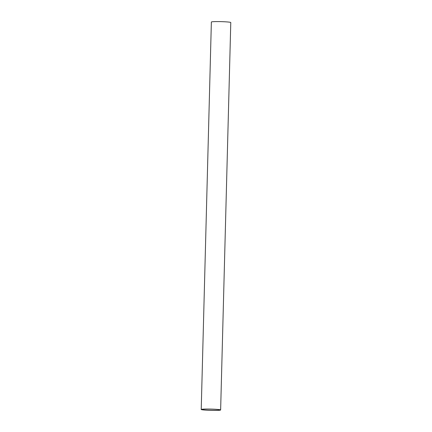 <?xml version="1.0" encoding="UTF-8"?>
<svg xmlns="http://www.w3.org/2000/svg" width="432" height="432" viewBox="0 0 432 432"><rect width="100%" height="100%" fill="white"/><g stroke="black" fill="none" stroke-linecap="round" stroke-linejoin="round"><path stroke-width="0.65" d="M220.633 409.984L230.78 22.523A9.709 0.637 -178.5 0 0 219.364 21.6A9.709 0.637 -178.5 0 0 211.367 22.016L201.22 409.477A9.709 0.637 1.5 0 1 209.218 409.055A9.709 0.637 1.5 0 1 220.633 409.984A9.709 0.637 1.5 0 1 212.636 410.4A9.709 0.637 1.5 0 1 201.22 409.477M212.533 410.357A9.11 0.599 -178.5 0 0 220.034 409.968A9.11 0.599 -178.5 0 0 209.326 409.099A9.11 0.599 -178.5 0 0 201.82 409.487A9.11 0.599 -178.5 0 0 212.533 410.357"/></g></svg>
